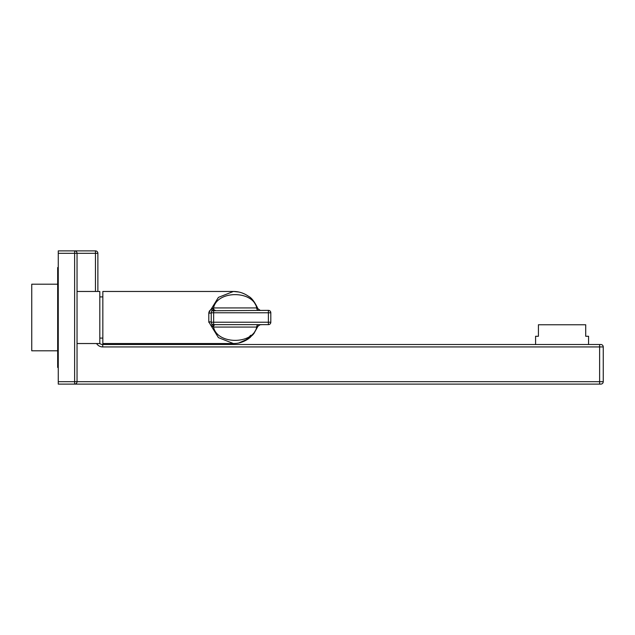 <?xml version="1.0" encoding="UTF-8"?>
<svg xmlns="http://www.w3.org/2000/svg" width="635" height="635" viewBox="0 0 635 635"><rect width="100%" height="100%" fill="white"/><g stroke="black" fill="none" stroke-linecap="round" stroke-linejoin="round"><path stroke-width="0.95" d="M95.448 291.465L95.448 253.317L77.041 253.317L77.041 381.683L599.615 381.683L599.615 346.932L603.25 346.932A2.421 2.421 0 0 0 600.829 344.503A2.421 2.421 0 0 1 603.25 346.932L603.25 381.683L603.25 346.932A2.421 2.421 -90 0 0 600.829 344.503L102.719 344.503A4.842 4.842 0 0 1 99.814 343.535L77.041 343.535M97.877 291.465L97.877 253.317L95.448 253.317L95.448 250.888A2.421 2.421 0 0 1 97.877 253.317M95.448 250.888L58.269 250.888L58.269 384.111L599.615 384.111L74.62 384.111L74.62 381.683L58.269 381.683M599.615 384.111L600.829 384.111A2.421 2.421 0 0 0 603.25 381.683L599.615 381.683L599.615 384.111M58.269 367.459L57.666 367.459L57.666 267.541L58.269 267.541M57.666 350.806L31.75 350.806L31.75 284.194L57.666 284.194M535.583 344.503L535.583 336.272L538.424 336.272L538.424 324.763L585.716 324.763L585.716 336.272L588.566 336.272L588.566 344.503M77.041 253.317L74.62 253.317L74.62 250.888A2.421 2.421 0 0 1 77.041 253.317M58.269 253.317L74.62 253.317L74.62 381.683L77.041 381.683A2.421 2.421 0 0 1 74.62 384.111M77.041 291.465L99.814 291.465L99.814 343.535A4.842 4.842 0 0 0 102.719 344.503L102.719 346.932A7.263 7.263 0 0 1 96.568 343.535M102.838 296.91L99.814 296.91M102.838 338.09L99.814 338.09M250.507 297.855L253.111 300.466L257.937 308.745L256.723 307.935A2.421 1.714 -90 0 0 258.437 310.356L260.223 310.356L257.937 308.745C254.754 301.982 251.627 297.831 248.539 296.307C243.792 293.045 238.752 291.433 233.418 291.465L102.838 291.465L102.838 343.535L233.418 343.535C238.823 343.567 243.919 341.916 248.714 338.574L253.111 334.534L257.937 326.255L260.04 324.644M213.392 324.628L215.249 324.644A2.421 1.714 90 0 0 213.543 327.065L256.723 327.065C253.111 344.797 217.146 344.797 213.543 327.065L210.939 325.493L218.44 337.63L233.418 343.535L235.752 343.432M212.312 324.239L210.939 325.493L208.804 321.818L208.804 313.182L210.455 309.848M211.233 312.73L211.233 312.777A2.421 2.421 0 0 1 213.654 310.356L213.654 322.223L268.391 322.223L268.391 312.777L211.233 312.777A2.421 0.405 -0 0 1 208.804 313.182L208.804 313.118M212.566 326.652A2.421 1.103 90 0 1 213.654 324.644L213.654 322.223L211.233 322.223A2.421 0.405 0 0 0 208.804 321.818M238.839 292.036L233.418 291.465L218.432 297.37L210.939 309.507L212.566 308.348A2.421 1.103 -90 0 0 213.654 310.356L213.392 310.372M209.558 310.801L209.312 311.206L209.558 310.801M211.249 322.516L211.233 312.682M208.804 313.182A2.421 0.405 -0 0 0 211.233 312.777L211.32 312.126M270.812 322.223A2.421 2.421 0 0 1 268.391 324.644L268.391 322.223L270.812 322.223L270.812 312.777L268.391 312.777L268.391 310.356A2.421 2.421 0 0 1 270.812 312.777A2.421 2.421 0 0 0 268.391 310.356L212.304 310.761L210.939 309.507M259.405 310.356L258.961 310.356M215.249 310.356L213.654 310.356L215.249 310.356A2.421 1.714 -90 0 1 213.543 307.935L212.566 308.348M256.723 307.935C253.111 290.203 217.154 290.203 213.543 307.935L256.723 307.935M211.257 322.58L211.233 322.223A2.421 2.421 0 0 0 213.654 324.644L268.391 324.644M259.977 324.644L258.437 324.644A2.421 1.714 90 0 0 256.723 327.065L257.937 326.255L253.802 333.708M208.867 312.491L208.994 311.968M250.666 335.288L249.563 336.502M248.388 337.637L246.785 338.963M245.348 339.971L244.459 340.519M208.851 322.389L208.812 321.913M258.985 324.644L259.413 324.644M102.719 346.932L599.615 346.932L599.615 344.503M255.659 324.644L256.58 324.644M260.223 324.644L261.033 324.787L260.215 324.644L257.937 326.255M250.476 337.169L248.539 338.693L238.839 342.963M241.951 292.902L244.721 294.045"/></g></svg>
